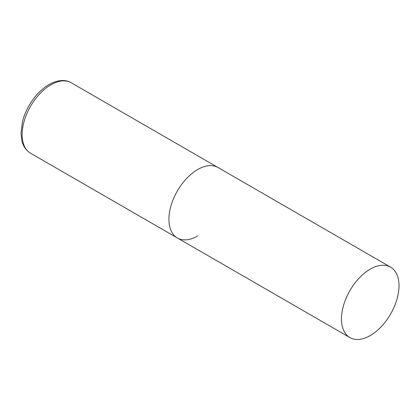 <?xml version="1.0" encoding="UTF-8"?>
<svg xmlns="http://www.w3.org/2000/svg" width="420" height="420" viewBox="0 0 420 420"><rect width="100%" height="100%" fill="white"/><g stroke="black" fill="none" stroke-linecap="round" stroke-linejoin="round"><path stroke-width="0.63" d="M197.689 235.946A40.672 23.483 -60 0 1 177.35 237.962A40.672 23.483 -60 0 1 171.119 205.37A40.672 23.483 -60 0 1 197.689 169.528A40.672 23.483 -60 0 1 218.022 167.517A40.672 23.483 120 0 0 186.679 178.411A40.672 23.483 120 0 0 168.929 219.34A40.672 23.483 120 0 0 177.35 237.962L30.566 153.216A40.672 23.483 -60 0 1 24.334 120.624A40.672 23.483 -60 0 1 50.904 84.782A40.672 23.483 -60 0 1 71.237 82.772C66.728 79.9 58.748 79.081 48.951 84.593C41.123 89.255 34.492 96.243 29.064 105.556C26.066 110.791 23.872 116.156 22.486 121.658L21 133.156L21.908 140.837C22.738 144.417 24.88 149.704 30.566 153.216M399 285.757A40.672 23.483 120 0 0 390.579 267.141A40.672 23.483 120 0 0 359.237 278.035A40.672 23.483 120 0 0 341.481 318.964A40.672 23.483 120 0 0 349.907 337.586A40.672 23.483 120 0 0 381.245 326.687A40.672 23.483 120 0 0 399 285.757M390.579 267.141L71.237 82.772M177.35 237.962L349.907 337.586"/></g></svg>
